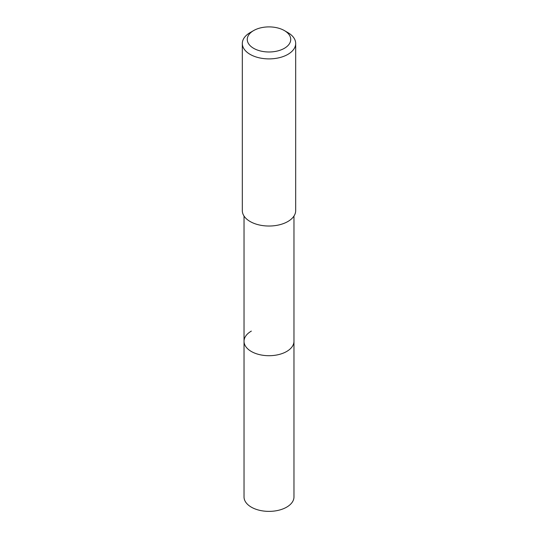<?xml version="1.0" encoding="UTF-8"?>
<svg xmlns="http://www.w3.org/2000/svg" width="538" height="538" viewBox="0 0 538 538"><rect width="100%" height="100%" fill="white"/><g stroke="black" fill="none" stroke-linecap="round" stroke-linejoin="round"><path stroke-width="0.81" d="M244.03 216.061L244.03 496.964A24.97 14.412 0 0 0 259.444 510.28A24.97 14.412 0 0 0 286.653 507.152A24.97 14.412 0 0 0 293.97 496.964L293.97 341.294A24.97 14.412 180 0 1 286.653 351.489A24.97 14.412 180 0 1 259.444 354.609A24.97 14.412 180 0 1 244.03 341.294A24.97 14.412 180 0 1 251.347 331.099M244.03 341.294A24.97 14.412 0 0 0 259.444 354.609A24.97 14.412 0 0 0 286.653 351.489A24.97 14.412 0 0 0 293.97 341.294L293.97 216.061M242.315 43.491L242.315 210.627A26.685 15.407 0 0 0 258.791 224.857A26.685 15.407 0 0 0 287.87 221.515A26.685 15.407 0 0 0 295.685 210.627L295.685 43.491A26.685 15.407 180 0 1 287.87 54.385A26.685 15.407 180 0 1 258.791 57.721A26.685 15.407 180 0 1 242.315 43.491A26.685 15.407 180 0 1 250.13 32.596L253.633 30.572A21.728 12.542 180 0 1 284.367 30.572A21.728 12.542 180 0 1 284.367 48.312A21.728 12.542 180 0 1 253.633 48.312A21.728 12.542 180 0 1 253.633 30.572L250.13 32.596M284.367 30.572L287.87 32.596A26.685 15.407 180 0 1 295.685 43.491"/></g></svg>
